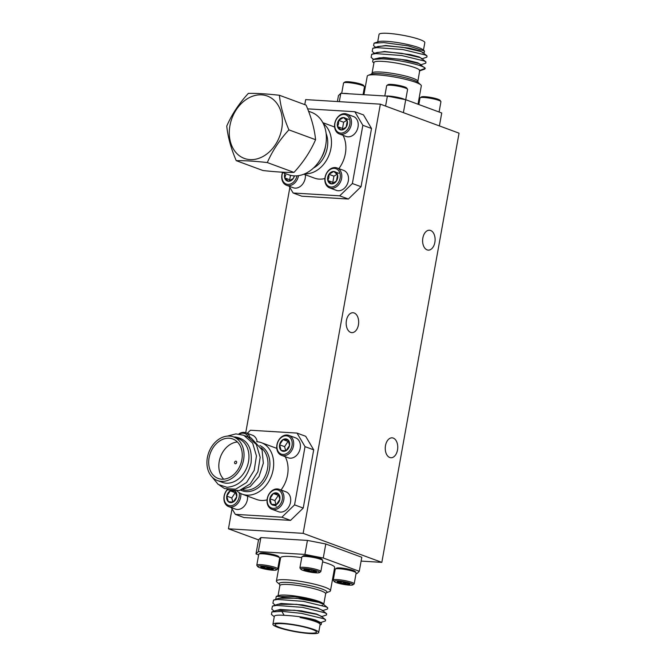 <?xml version="1.0" encoding="UTF-8"?>
<svg xmlns="http://www.w3.org/2000/svg" width="667" height="667" viewBox="0 0 667 667"><rect width="100%" height="100%" fill="white"/><g stroke="black" fill="none" stroke-linecap="round" stroke-linejoin="round"><path stroke-width="1" d="M389.753 457.495A9.963 6.236 93.5 0 0 390.895 457.737A9.963 6.236 93.5 0 0 397.64 449.091A9.963 6.236 93.5 0 0 393.247 438.077A9.963 6.236 93.5 0 0 392.113 437.835A9.963 6.236 93.5 0 0 385.368 446.481A9.963 6.236 93.5 0 0 389.753 457.495M427.113 249.883A9.963 6.236 93.5 0 0 428.256 250.125A9.963 6.236 93.5 0 0 434.992 241.479A9.963 6.236 93.5 0 0 430.607 230.474A9.963 6.236 93.5 0 0 429.465 230.232A9.963 6.236 93.5 0 0 422.72 238.878A9.963 6.236 93.5 0 0 427.113 249.883M350.675 332.391A9.963 6.236 93.5 0 0 351.817 332.633A9.963 6.236 93.5 0 0 358.563 323.987A9.963 6.236 93.5 0 0 354.169 312.981A9.963 6.236 93.5 0 0 353.026 312.74A9.963 6.236 93.5 0 0 346.281 321.386A9.963 6.236 93.5 0 0 350.675 332.391M303.143 533.35L380.365 104.16L459.054 133.167L381.832 562.364L303.143 533.35L228.447 528.798L258.521 539.886L260.864 537.577L258.346 551.592L255.995 553.91L258.521 539.895M361.105 561.097L381.832 562.364M380.365 104.16L305.669 99.608L304.769 104.619M289.862 187.469L245.731 432.741A10.63 8.154 110.2 0 1 250.067 437.577M232.041 508.829L228.447 528.798M320.043 624.962L321.177 624.579L321.419 623.245L316.283 620.977L300.217 617.108L300.133 617.55A23.253 3.36 10.2 0 1 315.341 621.527A23.253 3.36 10.2 0 1 320.118 624.537L318.684 632.499A23.253 3.36 -169.8 0 0 313.907 629.481A23.253 3.36 -169.8 0 0 288.678 623.887A23.253 3.36 -169.8 0 0 272.911 624.262A23.253 3.36 -169.8 0 0 277.689 627.28A23.253 3.36 -169.8 0 0 302.918 632.875A23.253 3.36 -169.8 0 0 318.684 632.499M276.355 599.158L275.83 598.733L276.28 596.373L278.856 595.506A23.253 3.36 10.2 0 1 296.557 596.223A23.253 3.36 10.2 0 1 318.959 601.426A23.253 3.36 10.2 0 1 323.136 603.468A23.253 3.36 10.2 0 1 323.245 603.56M323.728 604.452A23.253 3.36 10.2 0 1 323.712 604.502L323.712 604.502C323.845 603.918 322.219 603.118 318.843 602.084L303.493 598.866L282.199 597.465L277.714 598.699M276.28 596.373L295.623 596.74L319.351 601.784L323.345 603.635L323.728 604.494M279.69 584.459L276.988 582.066A27.464 3.96 10.2 0 1 276.413 581.032A27.464 3.96 10.2 0 1 295.039 580.59A27.464 3.96 10.2 0 1 324.829 587.193A27.464 3.96 10.2 0 1 330.473 590.754A27.464 3.96 10.2 0 1 329.573 591.529L326.246 592.813L325.646 593.788A23.253 3.36 -169.8 0 0 320.877 590.77A23.253 3.36 -169.8 0 0 295.648 585.176A23.253 3.36 -169.8 0 0 279.882 585.551L279.648 584.417A24.287 3.502 10.2 0 1 293.155 582.858A24.287 3.502 10.2 0 1 322.003 588.994A24.287 3.502 10.2 0 1 326.246 592.813L326.205 592.83M330.473 590.754L334.659 567.467A27.464 3.96 -169.8 0 0 329.023 563.907A27.464 3.96 -169.8 0 0 322.586 561.881M312.181 629.381A21.036 3.035 -169.8 0 0 289.361 624.312A21.036 3.035 -169.8 0 0 275.096 624.654A21.036 3.035 -169.8 0 0 279.415 627.38A21.036 3.035 -169.8 0 0 302.234 632.449A21.036 3.035 -169.8 0 0 316.5 632.108A21.036 3.035 -169.8 0 0 312.181 629.381M322.645 605.202A23.253 3.36 10.2 0 1 321.944 605.361M275.279 605.152L272.92 603.226L273.503 600.125L278.848 598.307L296.331 598.207L318.793 602.351L323.378 604.235L327.755 607.804L327.555 608.979L322.211 610.797M300.217 617.108L315.558 620.318L321.419 623.245M272.911 624.262L274.345 616.3A23.253 3.36 10.2 0 1 284.15 615.324C295.898 615.891 306.386 617.467 315.608 620.06L320.485 622.486M284.15 615.324L281.808 611.339L271.886 611.931L276.697 610.288L294.572 610.23L316.633 614.332L321.227 616.216L325.596 619.785L325.404 620.96L320.06 622.778M275.554 610.68L280.04 609.446L301.342 610.847L316.683 614.065L321.561 616.491M274.195 611.139L271.836 609.213L272.428 606.12L277.772 604.302L296.573 604.344L317.717 608.337L322.303 610.23L326.68 613.798L326.48 614.966L321.135 616.783M276.63 604.686L281.124 603.46L302.418 604.861L317.759 608.079L322.645 610.505M307.437 540.412L325.788 543.989L323.262 558.012L304.911 554.427L307.437 540.412L260.864 537.577M356.036 573.553L356.928 573.603L359.271 571.286L361.797 557.27L325.788 543.989M281.808 611.339L301.417 613.348L323.795 618.776L325.596 619.785M272.428 606.12L276.572 605.428L302.493 607.362L324.871 612.79L326.68 613.798M273.503 600.125L277.647 599.441L303.568 601.367L325.955 606.795L327.755 607.804M271.886 611.931L271.436 614.424L274.27 616.725M301.742 557.637A27.464 3.96 -169.8 0 0 280.607 557.737L276.413 581.032M304.911 554.427L258.346 551.592M359.271 571.286L323.262 558.012M333.808 572.194L334.667 572.253M255.995 553.91L258.646 554.894M278.906 562.356L279.723 562.665M424.537 51.042L422.795 49.625A23.253 3.36 -169.8 0 0 386.493 41.312A23.253 3.36 -169.8 0 0 378.506 41.654L374.054 43.163L383.867 42.58L408.437 45.915L424.537 51.042L424.32 52.385L422.578 52.976M382.883 61.406A23.253 3.36 -169.8 0 0 373.995 62.456L372.078 73.103A23.253 3.36 10.2 0 1 380.965 72.061A23.253 3.36 10.2 0 1 405.319 76.005A23.253 3.36 10.2 0 1 417.85 81.341L419.743 70.402A23.253 3.36 -169.8 0 0 406.395 65.141A23.253 3.36 -169.8 0 0 382.883 61.406M419.743 70.402L425.263 68.384C424.562 65.499 396.948 59.146 381.249 58.863L373.061 59.463L372.636 61.831L373.92 62.873M418.009 104.235L421.311 85.86A27.464 3.96 -169.8 0 0 420.744 84.834A27.464 3.96 -169.8 0 0 377.747 74.904A27.464 3.96 -169.8 0 0 368.151 75.371A27.464 3.96 -169.8 0 0 367.259 76.138L363.924 94.697M377.689 41.929L379.048 34.392A23.253 3.36 10.2 0 1 387.927 33.35A23.253 3.36 10.2 0 1 412.289 37.294A23.253 3.36 10.2 0 1 424.821 42.63L423.462 50.167M423.011 52.685L419.993 50.859L409.079 48.141L385.743 45.506L376.997 46.873M421.502 58.971L426.847 57.154L427.047 55.978L422.67 52.41L421.127 51.576L402.735 47.307L385.693 45.773L378.139 46.482L372.795 48.299L372.203 51.401L374.562 53.327M421.936 58.646L419.209 56.953L410.405 54.611L384.659 51.501L375.921 52.86M420.427 64.957L425.771 63.14L425.963 61.973L421.594 58.404L420.052 57.57L401.659 53.293L384.617 51.759L377.063 52.476L371.719 54.294L371.127 57.395L373.487 59.313M420.852 64.666L417.767 62.815L406.695 60.072L383.583 57.487L374.846 58.854M419.343 70.952L424.696 69.135L425.263 68.384L418.976 63.565L400.584 59.288L383.533 57.754L379.281 57.887L373.061 59.463M427.047 55.978L425.238 54.969L402.86 49.541L376.938 47.615L372.795 48.299M425.963 61.973L424.162 60.964L401.784 55.536L375.855 53.602L371.719 54.294M375.646 47.332L373.578 45.648L374.054 43.163M337.394 101.542L338.461 95.606L340.804 93.288L339.295 101.659M439.403 125.93L441.737 112.981L405.728 99.7L403.393 112.648M385.584 106.086L387.377 96.123L405.728 99.7L407.587 89.436A10.63 1.534 -169.8 0 0 407.52 89.195A10.63 1.534 -169.8 0 0 405.411 88.061A10.63 1.534 -169.8 0 0 394.614 85.601A10.63 1.534 -169.8 0 0 386.818 85.476A10.63 1.534 -169.8 0 0 386.668 85.676L384.817 95.965M340.804 93.288L387.377 96.123M233.525 436.902L238.444 438.719A23.253 17.834 110.2 0 1 247.932 464.19A23.253 17.834 110.2 0 1 226.33 483.183A23.253 17.834 110.2 0 1 222.361 482.349L217.434 480.54A23.253 17.834 -69.8 0 0 221.411 481.366A23.253 17.834 -69.8 0 0 243.013 462.381A23.253 17.834 -69.8 0 0 233.525 436.902A23.253 17.834 -69.8 0 0 229.556 436.076A23.253 17.834 -69.8 0 0 207.946 455.061A23.253 17.834 -69.8 0 0 217.434 480.54M212.056 476.963L218.234 484.475L226.972 487.294C239.211 486.193 247.232 478.114 251.042 463.073C252.543 447.657 247.207 438.961 235.034 436.985L233.8 437.002M256.72 441.671A27.464 21.061 110.2 0 1 261.256 442.638A27.464 21.061 110.2 0 1 272.461 472.728A27.464 21.061 110.2 0 1 246.94 495.147A27.464 21.061 110.2 0 1 242.254 494.172A27.464 21.061 110.2 0 1 237.01 491.02M242.254 494.172L256.662 499.483A27.464 21.061 -69.8 0 0 261.347 500.458A27.464 21.061 -69.8 0 0 267.075 499.875M281.024 489.978A27.464 21.061 -69.8 0 0 285.218 456.687M276.788 448.416A27.464 21.061 -69.8 0 0 275.654 447.949L261.256 442.638M235.851 461.164A1.326 1.017 -69.8 0 0 235.384 463.748A1.326 1.017 -69.8 0 0 235.851 461.164M229.165 438.227A21.036 16.133 -69.8 0 0 209.621 455.411A21.036 16.133 -69.8 0 0 218.201 478.456A21.036 16.133 -69.8 0 0 221.794 479.206A21.036 16.133 -69.8 0 0 241.346 462.031A21.036 16.133 -69.8 0 0 232.758 438.978A21.036 16.133 -69.8 0 0 229.165 438.227M237.41 441.988A21.036 16.133 -69.8 0 0 220.477 456.878A21.036 16.133 -69.8 0 0 223.695 479.189M303.227 508.079L290.545 520.385L281.874 517.192L294.556 504.877L303.227 508.079L313.698 449.841L305.027 446.648L297.007 433.075L250.442 430.24L247.274 433.317M231.299 507.579L235.309 514.357L243.972 517.55L290.545 520.385M297.007 433.075L305.678 436.276L313.698 449.841M227.414 436.101L235.885 433.892L243.738 435.259L252.66 443.121L256.462 455.961L254.194 470.36L246.565 482.499L235.693 489.161L224.571 488.577L219.718 485.393M244.831 435.759L247.449 436.627L256.37 444.489L260.163 457.32L257.904 471.727L250.267 483.867L239.395 490.528L228.272 489.945L227.155 489.411M248.533 437.127L251.151 437.994L262.064 449.933L263.332 463.19L259.004 476.563L250.192 486.602L239.211 490.578M294.556 504.877L305.027 446.648M235.309 514.357L281.874 517.192M323.303 123.612A27.464 21.061 110.2 0 1 329.331 154.335A27.464 21.061 110.2 0 1 304.802 173.795M303.835 174.204L314.482 178.131A27.464 21.061 -69.8 0 0 319.168 179.106A27.464 21.061 -69.8 0 0 324.896 178.523M338.844 168.626A27.464 21.061 -69.8 0 0 343.038 135.334M334.609 127.064A27.464 21.061 -69.8 0 0 333.475 126.597L322.828 122.67M361.047 186.718L348.366 199.033L339.695 195.84L352.376 183.525L361.047 186.718L371.519 128.489L362.848 125.296L354.827 111.722L308.262 108.888L307.812 109.321M289.119 186.226L293.13 192.996L301.792 196.198L348.366 199.033M354.827 111.722L363.498 114.916L371.519 128.489M352.376 183.525L362.848 125.296M293.13 192.996L339.695 195.84M240.795 493.555A10.63 8.154 110.2 0 1 230.524 507.003A10.63 8.154 110.2 0 1 228.706 506.62L235.426 509.096A10.63 8.154 -69.8 0 0 237.244 509.48A10.63 8.154 -69.8 0 0 247.532 496.115M227.547 489.611A9.563 7.337 -69.8 0 0 224.229 499.633A9.563 7.337 -69.8 0 0 230.065 505.728A9.563 7.337 -69.8 0 0 239.153 492.638M230.532 490.704A6.395 4.902 -69.8 0 0 230.223 490.87A6.395 4.902 -69.8 0 0 226.763 496.106A6.395 4.902 -69.8 0 0 228.289 501.651A6.395 4.902 -69.8 0 0 230.624 502.635A6.395 4.902 -69.8 0 0 233.267 501.959A6.395 4.902 -69.8 0 0 236.727 496.715A6.395 4.902 -69.8 0 0 235.218 491.187M231.291 501.993L233.267 501.959L236.727 496.715L235.201 491.17L230.223 490.87L226.763 496.106L228.289 501.651L231.291 501.993M228.706 506.62A10.63 8.154 110.2 0 1 227.33 489.503M235.993 492.763L235.226 492.713L231.766 497.949L232.875 501.993M235.226 492.713L230.223 490.87M231.766 497.949L226.763 496.106M238.828 433.984A10.63 8.154 110.2 0 1 245.764 432.758L252.485 435.234A10.63 8.154 -69.8 0 1 257.17 441.712M248.307 437.01A9.563 7.337 -69.8 0 0 239.42 434.059M271.828 509.246L278.548 511.722A10.63 8.154 -69.8 0 0 280.365 512.106A10.63 8.154 -69.8 0 0 290.245 503.427A10.63 8.154 -69.8 0 0 285.901 491.779L279.181 489.303A10.63 8.154 110.2 0 1 283.525 500.95A10.63 8.154 110.2 0 1 273.645 509.63A10.63 8.154 110.2 0 1 271.828 509.246A10.63 8.154 110.2 0 1 267.492 497.599A10.63 8.154 110.2 0 1 277.372 488.919A10.63 8.154 110.2 0 1 279.181 489.303M276.538 489.72A9.563 7.337 -69.8 0 0 267.417 498.582A9.563 7.337 -69.8 0 0 273.187 508.354A9.563 7.337 -69.8 0 0 282.316 499.491A9.563 7.337 -69.8 0 0 276.538 489.72M275.988 492.813A6.395 4.902 -69.8 0 0 273.345 493.497A6.395 4.902 -69.8 0 0 269.885 498.733A6.395 4.902 -69.8 0 0 271.402 504.277A6.395 4.902 -69.8 0 0 276.388 504.586A6.395 4.902 -69.8 0 0 279.848 499.341A6.395 4.902 -69.8 0 0 278.322 493.797A6.395 4.902 -69.8 0 0 275.988 492.813M276.355 493.838L273.345 493.497L269.885 498.733L271.402 504.277L276.388 504.586L279.848 499.341L278.322 493.797L276.355 493.838M279.106 495.381L278.347 495.339L274.887 500.575L275.996 504.619M274.887 500.575L269.885 498.733M276.405 506.12L271.402 504.277M278.347 495.339L273.345 493.497M281.532 455.328L288.252 457.804A10.63 8.154 -69.8 0 0 290.07 458.187A10.63 8.154 -69.8 0 0 299.942 449.508A10.63 8.154 -69.8 0 0 295.606 437.86L288.886 435.384A10.63 8.154 110.2 0 1 293.222 447.032A10.63 8.154 110.2 0 1 283.342 455.711A10.63 8.154 110.2 0 1 281.532 455.328A10.63 8.154 110.2 0 1 277.189 443.68A10.63 8.154 110.2 0 1 287.068 435.001A10.63 8.154 110.2 0 1 288.886 435.384M282.891 454.435A9.563 7.337 -69.8 0 0 292.021 445.573A9.563 7.337 -69.8 0 0 286.243 435.801A9.563 7.337 -69.8 0 0 277.113 444.664A9.563 7.337 -69.8 0 0 282.891 454.435M283.45 451.342A6.395 4.902 -69.8 0 0 286.085 450.667A6.395 4.902 -69.8 0 0 289.545 445.423A6.395 4.902 -69.8 0 0 288.027 439.878A6.395 4.902 -69.8 0 0 283.05 439.578A6.395 4.902 -69.8 0 0 279.59 444.814A6.395 4.902 -69.8 0 0 281.107 450.358A6.395 4.902 -69.8 0 0 283.45 451.342M284.117 450.7L286.085 450.667L289.545 445.423L288.027 439.878L283.05 439.578L279.59 444.814L281.107 450.358L284.117 450.7M288.811 441.471L288.052 441.421L284.592 446.657L285.701 450.7M288.052 441.421L283.05 439.578M284.592 446.657L279.59 444.814M302.026 556.72L303.243 555.894A9.563 1.384 10.2 0 1 306.762 555.644A9.563 1.384 10.2 0 1 316.158 557.112A9.563 1.384 10.2 0 1 321.878 559.246L322.728 560.447A10.63 1.534 -169.8 0 0 316.375 558.079A10.63 1.534 -169.8 0 0 305.936 556.445A10.63 1.534 -169.8 0 0 302.026 556.72A10.63 1.534 -169.8 0 0 301.876 556.92L299.917 567.792A10.63 1.534 10.2 0 1 303.977 567.309A10.63 1.534 10.2 0 1 315.116 569.118A10.63 1.534 10.2 0 1 320.844 571.552A10.63 1.534 10.2 0 1 320.694 571.752L319.476 572.586A9.563 1.384 -169.8 0 0 315.057 570.36A9.563 1.384 -169.8 0 0 304.435 568.584A9.563 1.384 -169.8 0 0 300.842 569.226A9.563 1.384 -169.8 0 0 306.562 571.361A9.563 1.384 -169.8 0 0 315.958 572.828A9.563 1.384 -169.8 0 0 319.476 572.586M320.844 571.552L322.795 560.689A10.63 1.534 -169.8 0 0 322.728 560.447M314.049 572.128A6.395 0.925 -169.8 0 0 316.016 572.086A6.395 0.925 -169.8 0 0 316.441 571.694A6.395 0.925 -169.8 0 0 315.174 571.01A6.395 0.925 -169.8 0 0 309.346 569.626A6.395 0.925 -169.8 0 0 304.369 569.326A6.395 0.925 -169.8 0 0 303.994 569.451A6.395 0.925 -169.8 0 0 305.219 570.402A6.395 0.925 -169.8 0 0 311.039 571.786A6.395 0.925 -169.8 0 0 314.049 572.128M304.369 569.326C304.844 568.601 305.127 568.959 305.219 570.402C307.337 569.776 309.28 570.235 311.039 571.786L313.682 571.102L316.016 572.086M300.842 569.226L299.992 568.034A10.63 1.534 10.2 0 1 299.917 567.792M305.419 569.259L305.219 570.402M311.364 569.993L311.039 571.786M258.904 554.094L260.122 553.268A9.563 1.384 10.2 0 1 267.133 553.377A9.563 1.384 10.2 0 1 276.855 555.594A9.563 1.384 10.2 0 1 278.756 556.62L279.606 557.82A10.63 1.534 -169.8 0 0 277.497 556.678A10.63 1.534 -169.8 0 0 266.7 554.219A10.63 1.534 -169.8 0 0 258.904 554.094A10.63 1.534 -169.8 0 0 258.754 554.294L256.795 565.166A10.63 1.534 10.2 0 1 264.007 564.991A10.63 1.534 10.2 0 1 275.538 567.55A10.63 1.534 10.2 0 1 277.722 568.926A10.63 1.534 10.2 0 1 277.572 569.126L276.355 569.96A9.563 1.384 -169.8 0 0 274.529 568.534A9.563 1.384 -169.8 0 0 263.498 566.158A9.563 1.384 -169.8 0 0 257.72 566.6A9.563 1.384 -169.8 0 0 259.621 567.625A9.563 1.384 -169.8 0 0 269.343 569.843A9.563 1.384 -169.8 0 0 276.355 569.96M257.72 566.6L256.87 565.408A10.63 1.534 10.2 0 1 256.795 565.166M272.053 568.384A6.395 0.925 -169.8 0 0 269.46 567.634A6.395 0.925 -169.8 0 0 263.223 566.658A6.395 0.925 -169.8 0 0 260.872 566.833A6.395 0.925 -169.8 0 0 260.839 567.108A6.395 0.925 -169.8 0 0 264.691 568.526A6.395 0.925 -169.8 0 0 270.927 569.501A6.395 0.925 -169.8 0 0 273.32 569.068A6.395 0.925 -169.8 0 0 273.312 569.051A6.395 0.925 -169.8 0 0 272.053 568.384M277.722 568.926L279.681 558.062A10.63 1.534 -169.8 0 0 279.606 557.82M260.839 567.108C262.314 566.5 263.598 566.975 264.691 568.526C266.942 567.767 269.026 568.084 270.927 569.501L272.228 568.451M264.991 566.833L264.691 568.526M271.177 568.092L270.927 569.501M335.368 569.009L336.585 568.184A9.563 1.384 10.2 0 1 343.597 568.301A9.563 1.384 10.2 0 1 353.318 570.51A9.563 1.384 10.2 0 1 355.219 571.536L356.07 572.736A10.63 1.534 -169.8 0 0 353.96 571.602A10.63 1.534 -169.8 0 0 343.163 569.143A10.63 1.534 -169.8 0 0 335.368 569.009A10.63 1.534 -169.8 0 0 335.218 569.209L333.258 580.082A10.63 1.534 10.2 0 1 340.47 579.906A10.63 1.534 10.2 0 1 352.001 582.466A10.63 1.534 10.2 0 1 354.185 583.85A10.63 1.534 10.2 0 1 354.035 584.05L352.818 584.876A9.563 1.384 -169.8 0 0 350.992 583.45A9.563 1.384 -169.8 0 0 339.962 581.074A9.563 1.384 -169.8 0 0 334.184 581.524A9.563 1.384 -169.8 0 0 336.085 582.549A9.563 1.384 -169.8 0 0 345.806 584.759A9.563 1.384 -169.8 0 0 352.818 584.876M334.184 581.524L333.333 580.323A10.63 1.534 10.2 0 1 333.258 580.082M348.516 583.3A6.395 0.925 -169.8 0 0 345.923 582.549A6.395 0.925 -169.8 0 0 339.686 581.582A6.395 0.925 -169.8 0 0 337.335 581.749A6.395 0.925 -169.8 0 0 337.302 582.024A6.395 0.925 -169.8 0 0 341.154 583.45A6.395 0.925 -169.8 0 0 347.39 584.417A6.395 0.925 -169.8 0 0 349.783 583.984A6.395 0.925 -169.8 0 0 349.775 583.975A6.395 0.925 -169.8 0 0 348.516 583.3M354.185 583.85L356.145 572.978A10.63 1.534 -169.8 0 0 356.07 572.736M337.302 582.024C338.778 581.416 340.062 581.891 341.154 583.45C343.405 582.683 345.489 583.008 347.39 584.417L348.691 583.367M341.454 581.749L341.154 583.45M347.64 583.008L347.39 584.417M339.353 133.975L346.073 136.452A10.63 8.154 -69.8 0 0 358.029 126.98A10.63 8.154 -69.8 0 0 353.427 116.508L346.707 114.032A10.63 8.154 110.2 0 1 351.309 124.504A10.63 8.154 110.2 0 1 339.353 133.975A10.63 8.154 110.2 0 1 334.751 123.495A10.63 8.154 110.2 0 1 346.707 114.032M334.934 123.312A9.563 7.337 -69.8 0 0 340.712 133.083A9.563 7.337 -69.8 0 0 349.841 124.22A9.563 7.337 -69.8 0 0 344.064 114.449A9.563 7.337 -69.8 0 0 334.934 123.312M337.41 123.462A6.395 4.902 -69.8 0 0 337.519 126.613A6.395 4.902 -69.8 0 0 341.271 129.99A6.395 4.902 -69.8 0 0 346.14 127.139A6.395 4.902 -69.8 0 0 347.257 120.919A6.395 4.902 -69.8 0 0 343.505 117.542A6.395 4.902 -69.8 0 0 338.636 120.394A6.395 4.902 -69.8 0 0 337.41 123.462M338.594 123.695L337.519 126.613L341.271 129.99L346.14 127.139L347.257 120.919L343.505 117.542L338.636 120.394L338.594 123.695M346.832 120.36L343.638 122.236L342.521 128.456L343.347 129.206M348.507 119.385L343.505 117.542M343.638 122.236L338.636 120.394M342.521 128.456L337.519 126.613M329.648 187.894L336.368 190.37A10.63 8.154 -69.8 0 0 348.324 180.899A10.63 8.154 -69.8 0 0 343.722 170.427L337.002 167.942A10.63 8.154 110.2 0 1 341.604 178.422A10.63 8.154 110.2 0 1 329.648 187.894A10.63 8.154 110.2 0 1 325.046 177.414A10.63 8.154 110.2 0 1 337.002 167.942M325.238 177.23A9.563 7.337 -69.8 0 0 331.007 187.002A9.563 7.337 -69.8 0 0 340.137 178.139A9.563 7.337 -69.8 0 0 334.367 168.367A9.563 7.337 -69.8 0 0 325.238 177.23M327.705 177.38A6.395 4.902 -69.8 0 0 327.814 180.532A6.395 4.902 -69.8 0 0 331.566 183.909A6.395 4.902 -69.8 0 0 336.435 181.057A6.395 4.902 -69.8 0 0 337.56 174.837A6.395 4.902 -69.8 0 0 333.808 171.461A6.395 4.902 -69.8 0 0 328.931 174.312A6.395 4.902 -69.8 0 0 327.705 177.38M328.889 177.614L327.814 180.532L331.566 183.909L336.435 181.057L337.56 174.837L333.808 171.461L328.931 174.312L328.889 177.614M337.135 174.279L333.934 176.155L332.816 182.374L333.65 183.125M338.811 173.303L333.808 171.461M333.934 176.155L328.931 174.312M332.816 182.374L327.814 180.532M298.516 175.638A10.63 8.154 110.2 0 1 298.483 175.796A10.63 8.154 110.2 0 1 286.527 185.268L293.255 187.744A10.63 8.154 -69.8 0 0 305.211 178.272A10.63 8.154 -69.8 0 0 305.353 174.762M282.666 172.57A9.563 7.337 -69.8 0 0 282.116 174.604A9.563 7.337 -69.8 0 0 287.769 184.367A9.563 7.337 -69.8 0 0 296.957 175.821M286.527 185.268A10.63 8.154 110.2 0 1 281.924 174.787A10.63 8.154 110.2 0 1 282.541 172.528M284.951 173.412A6.395 4.902 -69.8 0 0 284.584 174.754A6.395 4.902 -69.8 0 0 284.692 177.906A6.395 4.902 -69.8 0 0 288.444 181.282A6.395 4.902 -69.8 0 0 293.322 178.431A6.395 4.902 -69.8 0 0 294.439 175.871M285.768 174.987L284.692 177.906L288.444 181.282L293.322 178.431L294.322 175.863M290.495 175.321L289.695 179.748L290.529 180.499M289.695 179.748L284.692 177.906M386.135 96.048A10.63 1.534 10.2 0 1 403.452 98.933A10.63 1.534 10.2 0 1 404.844 99.533M386.818 85.476L388.036 84.642A9.563 1.384 10.2 0 1 395.047 84.759A9.563 1.384 10.2 0 1 404.769 86.977A9.563 1.384 10.2 0 1 406.662 87.994L407.52 89.195M343.697 82.85L344.914 82.016A9.563 1.384 10.2 0 1 351.926 82.133A9.563 1.384 10.2 0 1 361.647 84.35A9.563 1.384 10.2 0 1 363.54 85.368L364.399 86.568A10.63 1.534 -169.8 0 0 362.289 85.434A10.63 1.534 -169.8 0 0 351.492 82.975A10.63 1.534 -169.8 0 0 343.697 82.85A10.63 1.534 -169.8 0 0 343.547 83.05L341.696 93.338M363.056 94.639L364.465 86.81A10.63 1.534 -169.8 0 0 364.399 86.568M343.013 93.422A10.63 1.534 10.2 0 1 349.216 93.797M420.16 97.766L421.377 96.94A9.563 1.384 10.2 0 1 428.389 97.049A9.563 1.384 10.2 0 1 438.111 99.266A9.563 1.384 10.2 0 1 440.003 100.292L440.862 101.492A10.63 1.534 -169.8 0 0 438.753 100.35A10.63 1.534 -169.8 0 0 427.956 97.891A10.63 1.534 -169.8 0 0 420.16 97.766A10.63 1.534 -169.8 0 0 420.01 97.966L418.826 104.536M439.086 112.006L440.929 101.726A10.63 1.534 -169.8 0 0 440.862 101.492M308.554 111.239L311.339 112.264A33.25 25.496 110.2 0 1 325.738 145.039A33.25 25.496 110.2 0 1 288.336 174.662L281.466 172.128M236.243 160.672L262.915 170.51C275.404 171.919 285.759 172.553 293.98 172.403C303.243 162.364 310.438 151.459 315.574 139.703C314.549 129.039 311.389 117.509 306.095 105.111L279.415 95.273C280.44 105.936 283.6 117.467 288.894 129.865C279.64 139.903 272.444 150.8 267.309 162.565C254.852 161.156 244.497 160.522 236.243 160.672C230.99 148.449 227.831 136.918 226.755 126.08C231.782 114.482 238.978 103.585 248.349 93.38C256.603 93.23 266.958 93.864 279.415 95.273M229.932 125.663A33.25 25.496 -69.8 0 0 250 159.613A33.25 25.496 -69.8 0 0 281.724 128.814A33.25 25.496 -69.8 0 0 261.656 94.856A33.25 25.496 -69.8 0 0 229.932 125.663M288.894 129.865L315.574 139.703M267.309 162.565L293.98 172.403M420.744 84.834L418.034 82.433A24.287 3.502 -169.8 0 0 380.015 73.653A24.287 3.502 -169.8 0 0 371.527 74.062L368.151 75.371M259.888 445.564A24.287 18.626 110.2 0 1 268.676 472.419A24.287 18.626 110.2 0 1 246.29 491.612A24.287 18.626 110.2 0 1 241.254 490.378M243.355 489.928A23.253 17.834 -69.8 0 0 245.348 490.187A23.253 17.834 -69.8 0 0 266.125 473.787A23.253 17.834 -69.8 0 0 261.122 447.749M326.13 133.533A24.287 18.626 110.2 0 1 313.39 168.084M321.044 158.221A23.253 17.834 -69.8 0 0 325.554 145.998M323.778 604.194L325.646 593.788M278.039 595.781L279.882 585.551M371.469 74.087L372.078 73.103M418.084 82.475L417.85 81.341"/></g></svg>
